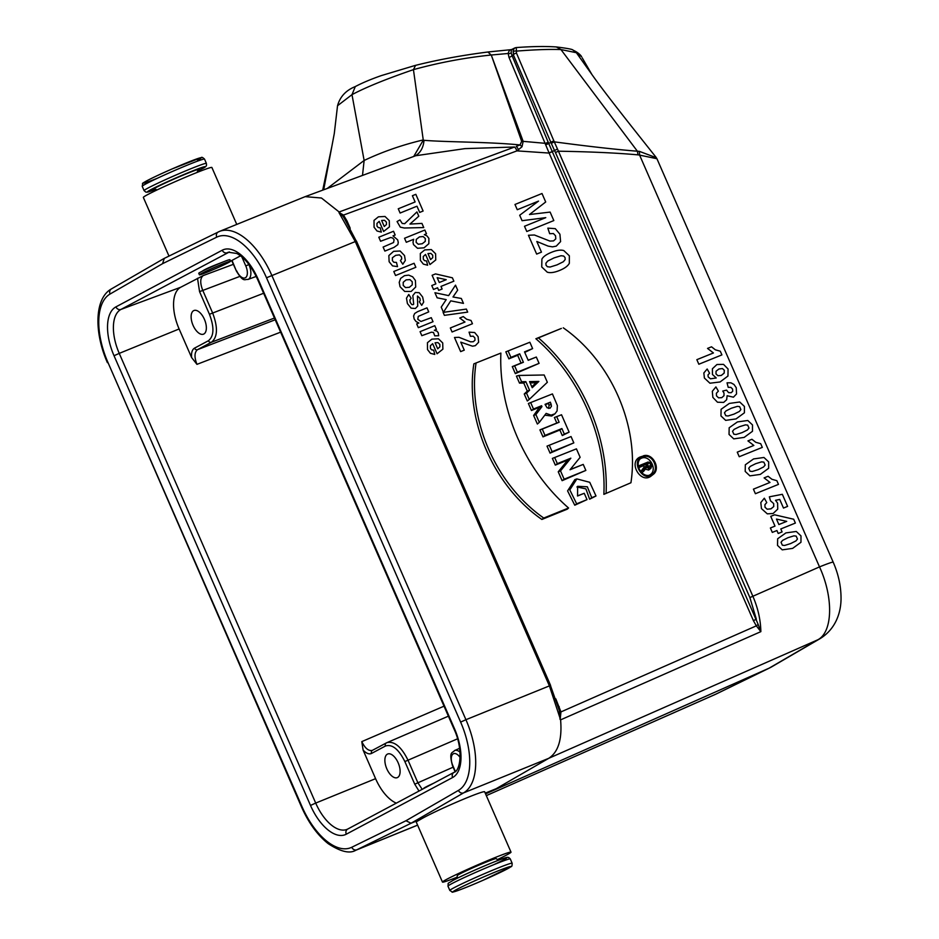 <?xml version="1.0" encoding="UTF-8"?>
<svg xmlns="http://www.w3.org/2000/svg" width="939" height="939" viewBox="0 0 939 939"><rect width="100%" height="100%" fill="white"/><g stroke="black" fill="none" stroke-linecap="round" stroke-linejoin="round"><path stroke-width="1.41" d="M485.228 793.138L496.215 788.678L548.752 758.313L463.584 792.88L411.059 823.245L420.59 819.383C435.227 810.674 485.451 789.171 484.712 791.941L511.016 852.143A37.396 1.69 -23.6 0 1 497.236 859.666M457.352 877.096A37.396 1.69 -23.6 0 1 442.48 882.085L416.177 821.883L420.59 819.383M485.569 793.889L769.17 668.145L817.892 639.752C832.834 631.888 833.597 597.415 819.512 566.898L639.6 155.111L638.004 154.865C617.134 152.963 590.608 151.742 558.435 151.202L752.867 596.253C757.937 607.979 760.602 619.775 760.86 631.642L756.329 625.855L758.184 624.435L760.86 631.642L560.595 719.861C562.25 739.31 558.294 752.139 548.728 758.313L817.892 639.752A29.743 25.928 -120.2 0 0 820.123 638.614L771.389 667.007M229.445 251.945L120.931 309.436L180.722 287.24L203.247 275.561C200.101 278.097 199.925 282.991 202.707 290.245L212.59 312.863C218.059 327.394 217.684 337.183 211.451 342.242L197.542 349.66C194.385 352.207 194.197 357.102 196.955 364.355L191.603 357.524L179.114 328.967L119.241 353.381L315.704 803.08L375.588 778.666L363.111 750.097L361.785 741.622C365.071 748.313 368.581 751.235 372.325 750.378L372.419 750.331A2.547 2.207 61.9 0 0 371.574 753.418C369.097 754.557 366.269 753.442 363.111 750.097M231.992 260.349L236.464 271.183L231.71 260.572L240.501 255.819M221.416 262.638C211.24 266.476 204.972 269.247 202.613 270.96L202.636 271.019M229.926 259.763L229.057 259.786A16.996 0.775 156.4 0 0 211.604 266.84A16.996 0.775 156.4 0 0 198.751 273.284L199.432 274.834A16.996 0.775 156.4 0 0 211.263 270.479A16.996 0.775 156.4 0 0 228.635 262.497A16.996 0.775 156.4 0 0 230.583 261.23A16.996 0.775 156.4 0 0 214.702 267.322A16.996 0.775 156.4 0 0 199.432 274.834M191.603 357.524C191.192 352.712 192.166 349.578 194.514 348.146L208.423 340.728C214.057 336.162 214.397 327.347 209.444 314.283L199.561 291.653L197.519 278.284M180.722 287.24A36.21 18.158 -112.1 0 0 179.114 328.967M203.833 334.014A12.747 6.397 67.9 0 1 203.54 334.155A12.747 6.397 67.9 0 1 192.812 324.741A12.747 6.397 67.9 0 1 193.939 310.527A12.747 6.397 67.9 0 1 204.538 319.624A12.747 6.397 67.9 0 1 203.833 334.014M476.05 363.135C467.34 419.463 495.569 484.324 543.751 518.046L568.576 507.999L567.332 509.138L541.862 519.455C493.679 486.05 464.981 420.472 473.855 363.863L500.886 353.076L473.855 363.863M606.113 492.799C608.531 436.365 582.027 375.706 538.423 337.876L561.381 328.415L535.887 338.744C579.786 376.516 606.535 437.738 603.871 494.348L630.938 482.752L603.871 494.348M549.35 445.344L552.109 451.671L573.823 442.879L550.078 453.126L547.014 446.131L571.053 436.553L547.014 446.131M530.723 402.702L533.481 409.028L541.592 405.742L541.967 406.61L535.899 414.557L539.315 422.362L537.366 424.029L533.622 415.472L539.561 407.209L531.451 410.496L528.387 403.488L552.425 393.922L528.387 403.488M539.315 422.362L546.146 413.395L551.029 415.144L554.961 413.806L551.721 416.024L544.784 415.179M508.152 351.045L510.922 357.372L519.701 353.815L523.399 362.278L514.607 365.834L517.377 372.149L539.08 363.358L515.335 373.616L512.283 366.609L521.063 363.053L517.659 355.282L508.879 358.839L505.828 351.832L529.854 342.254L505.828 351.832M539.08 363.358L536.322 357.043L528.211 360.318L524.514 351.867L532.624 348.58L524.748 352.407M528.152 360.189L536.322 357.043M521.568 381.739L525.828 381.657L529.573 390.248L526.533 393.124L529.279 399.404L527.307 401L524.244 394.004L527.284 391.129L523.751 383.03L519.49 383.112L516.427 376.105L518.821 375.447L521.568 381.739L519.49 383.112M556.721 416.716L559.139 422.245L542.249 429.088L545.007 435.403L561.898 428.56L564.316 434.088L569.128 432.14L562.285 435.555L559.867 430.027L542.977 436.87L539.913 429.874L556.804 423.031L554.397 417.503L561.534 414.768L554.397 417.503M554.726 457.633L557.343 463.643L570.842 458.185L560.513 470.897L564.151 479.207L585.854 470.416L562.109 480.674L558.236 471.801L567.766 460.075L555.313 465.11L552.39 458.42L576.429 448.854L552.39 458.42M570.219 469.512L583.225 464.406L570.032 469.758L580.126 457.316L576.429 448.854M652.969 474.594L651.29 475.909C641.067 484.559 627.827 462.458 639.952 457.058L642.018 456.377C630.28 461.565 643.086 482.951 652.957 474.606C661.408 468.913 652.523 452.152 643.051 455.955M584.246 493.292L587.016 499.618L576.663 503.809L569.797 489.888L576.898 478.913L589.751 482.306L596.007 495.98L591.746 497.705L587.345 486.789L577.626 486.308L577.555 496.003L584.246 493.292L577.462 495.886M576.886 478.913L574.868 479.583L567.59 490.909L574.762 505.217L587.016 499.618M576.922 486.977L585.901 488.879L589.622 499.208L596.007 495.98M643.379 470.134L646.419 466.167L645.574 464.242L641.525 465.885L641.137 465.005L648.262 461.965L638.813 465.791L639.482 467.352L643.544 465.709L644.142 467.082L641.102 471.049L641.865 472.798L643.814 471.12L643.379 470.134L641.102 471.049M645.316 469.148L648.626 470.052L650.844 468.432L648.638 468.69L646.854 467.129L643.814 471.12M640.445 458.725L640.727 458.572C649.659 453.478 658.662 471.073 649.213 475.228M386.962 742.62C394.368 740.953 401.376 746.787 407.996 760.156L417.89 782.774L422.21 789.347M419.005 791.049L414.745 784.194L404.862 761.564C398.676 749.169 392.22 743.97 385.483 746A2.547 2.207 61.9 0 1 386.481 742.855L448.396 716.164M397.584 777.492A12.747 6.397 -112.1 0 0 398.289 763.102A12.747 6.397 -112.1 0 0 387.69 754.005A12.747 6.397 -112.1 0 0 386.563 768.219A12.747 6.397 -112.1 0 0 397.291 777.633A12.747 6.397 -112.1 0 0 397.584 777.492M375.588 778.666A36.21 18.158 -112.1 0 0 396.317 803.15M514.642 147L464.969 148.62L415.672 155.733L305.163 196.65L321.443 198.012L339.155 211.979L514.642 147A8.498 4.355 69.7 0 1 516.955 150.874L343.521 215.078L342.782 216.076L339.155 211.979M417.585 825.123L356.843 849.783L411.059 823.245L405.953 820.745L458.443 790.392A59.497 29.837 -112.1 0 0 460.626 722.091L266.512 277.768A59.497 29.837 -112.1 0 0 216.745 237.156A4.249 3.674 -116.1 0 1 218.482 231.874A63.746 31.973 67.9 0 1 219.503 231.417L305.152 196.65M555.794 698.839L560.959 711.915L756.329 625.855L753.383 620.585L756.365 619.259L749.885 597.58L819.512 566.898A29.743 1.35 156.4 0 1 833.198 562.179L656.936 158.726L639.6 155.111L639.353 151.355L656.338 157.717M715.084 694.52L769.933 667.782L716.41 693.898A29.743 25.459 -116 0 1 715.647 694.261L486.32 795.626L716.41 693.898M560.595 719.861L549.374 685.834L355.259 241.499L338.979 212.637M771.377 667.019L769.933 667.782M423.289 140.193L423.994 140.298C446.318 142.2 488.491 141.777 520.018 144.946L521.673 141.39L491.261 55.014L523.152 141.355L545.054 143.303L508.95 57.244L508.163 53.476L491.214 55.014C464.852 57.749 438.924 62.62 413.442 69.639L423.266 140.064M355.447 86.494C362.313 82.867 370.94 79.24 381.316 75.601L414.897 65.53C437.374 59.838 461.918 55.295 488.538 51.927L511.45 49.638L514.807 47.948L513.387 49.767L513.387 54.873L512.013 55.542L548.646 143.28L550.923 142.528L513.387 54.873A2.547 1.315 157 0 1 516.509 53.171L554.28 141.848C587.391 146.284 615.08 149.407 637.381 151.214L639.353 151.355M415.484 65.542L413.442 69.639C386.258 78.993 365.764 87.327 351.984 94.651L364.132 160.463C382.748 151.684 402.455 144.841 423.243 139.934M355.294 86.588L351.984 94.651L337.547 105.72C340.024 96.682 345.975 90.285 355.388 86.529M337.535 105.72L334.296 133.479L323.685 189.795M327.206 188.493L364.132 160.463L362.501 175.417M556.404 46.973L560.935 49.556L576.358 52.701L573.083 50.178C579.938 53.194 582.051 57.267 581.57 56.704L576.358 52.701L594.047 77.514C607.275 96.013 634.294 129.911 656.044 157.282M512.964 51.868A2.547 1.678 0.2 0 1 516.086 51.14C534.256 49.685 549.209 49.157 560.935 49.556L637.381 151.214L638.004 154.865M516.262 47.748L516.509 53.171M413.676 156.531L423.278 140.193M423.994 140.298A25.494 18.909 -114.5 0 1 414.874 156.027M518.574 149.853A8.498 4.495 67.9 0 0 516.286 146.367L520.018 144.946A8.498 5.129 49 0 1 522.002 146.766L516.955 150.874L549.127 153.069L545.054 143.303A2.547 1.326 157.2 0 0 548.094 141.883M521.673 141.39A8.498 4.883 -19.5 0 1 523.152 141.355L522.002 146.766M545.571 144.571A2.547 1.232 160 0 0 548.646 143.28L758.184 624.435M551.263 143.362L554.28 141.848L557.473 148.984L554.515 150.545L550.923 142.528A2.547 1.315 157 0 1 553.963 141.108M557.473 148.984L558.435 151.202L555.454 152.529L554.515 150.545L549.045 152.881M488.034 52.138L491.214 55.014M511.203 52.748A2.547 1.667 -179.2 0 1 508.163 53.476C508.938 50.366 510.382 49.11 512.506 49.708C511.602 48.828 511.168 49.837 511.203 52.748L512.013 55.542A2.547 1.326 157.1 0 1 508.95 57.244M344.167 218.071L342.782 216.076M560.067 719.368L559.268 710.318M339.014 212.496L343.521 215.078L347.007 220.935L346.186 221.252M559.644 711.821L560.959 711.915L560.16 719.45M753.383 620.585L549.127 153.069L552.109 151.731M559.233 706.703L558.376 707.032M216.745 237.156L162.576 263.671L164.278 258.401M510.922 357.372L508.879 358.839M519.701 353.815L517.659 355.282M523.399 362.278L521.063 363.053M514.607 365.834L512.283 366.609M517.377 372.149L515.335 373.616M532.624 348.58L529.854 342.254M530.124 382.912L536.052 382.807L531.826 386.809M538.88 381.422L529.549 381.598L532.225 387.725L538.88 381.422L536.052 382.807M525.828 381.657L523.751 383.03M529.573 390.248L527.284 391.129M526.533 393.124L524.244 394.004M529.279 399.404L547.343 382.29L544.162 374.99L518.821 375.447M550.383 402.185L551.475 406.164L550.043 408.254L547.073 407.761L545.054 404.345L550.383 402.185L545.301 404.885M548.622 408.442L549.057 405.296L548.341 403.653M533.481 409.028L531.451 410.496M541.592 405.742L539.561 407.209M541.967 406.61L539.69 407.526M535.899 414.557L533.622 415.472M554.961 413.806L557.085 410.942L557.367 405.531L552.425 393.922M559.139 422.245L556.804 423.031M542.249 429.088L539.913 429.874M545.007 435.403L542.977 436.87M561.898 428.56L559.867 430.027M564.316 434.088L562.285 435.555M569.128 432.14L561.534 414.768M552.109 451.671L550.078 453.126M573.823 442.879L571.053 436.553M557.343 463.643L555.313 465.11M570.842 458.185L567.766 460.075M560.513 470.897L558.236 471.801M564.151 479.207L562.109 480.674M585.854 470.416L583.225 464.406M538.423 337.876L535.887 338.744M563.271 327.817C611.183 361.222 639.588 426.013 630.938 482.752M642.945 457.011L641.243 457.997C633.567 463.173 641.654 478.421 650.258 474.97C660.997 472.035 652.992 452.352 642.945 457.011M543.751 518.046L541.862 519.455M568.576 507.999C524.983 470.193 498.48 409.533 500.886 353.076M576.663 503.809L574.762 505.217M591.746 497.705L589.622 499.208M646.572 464.476L647.593 464.066L648.638 467.751M649.635 462.598L646.337 463.936L647.922 467.235L650.046 467.81L650.927 465.638L649.635 462.598L647.593 464.066M641.137 465.005L638.813 465.791M650.011 461.413L651.807 465.885L650.844 468.432M646.419 466.167L644.142 467.082M645.574 464.242L643.544 465.709M641.525 465.885L639.482 467.352M236.757 224.409L211.885 167.482A37.396 1.69 156.4 0 0 176.943 180.898A37.396 1.69 156.4 0 0 143.35 197.425L168.985 256.089M456.929 878.399L457.305 875.594A21.21 0.962 -23.6 0 1 459.746 874.021A21.21 0.962 -23.6 0 1 481.343 864.103A21.21 0.962 -23.6 0 1 496.168 858.622L498.48 860.241M442.48 882.085A37.396 1.69 -23.6 0 1 446.764 879.291A37.396 1.69 -23.6 0 1 484.994 861.732A37.396 1.69 -23.6 0 1 511.016 852.143M423.841 788.478L423.782 788.337A16.996 0.775 -23.6 0 1 425.731 787.07A16.996 0.775 -23.6 0 1 433.736 783.196M782.093 531.92L778.22 533.481L776.929 530.535L772.304 532.401L770.379 527.988L775.004 526.11L770.743 516.368L774.605 514.807L793.701 519.232L795.38 523.07L780.802 528.962L782.093 531.92M778.865 524.549L786.718 521.368L776.483 519.079L778.865 524.549M764.323 498.21L766.764 502.576L764.909 504.689L765.003 507.248L767.186 509.208L770.989 508.832L773.736 506.567L773.677 503.586L770.461 500.733L769.358 496.825L782.34 494.313L787.61 506.391L783.49 508.058L779.722 499.442L775.508 500.311L777.609 503.128L777.727 509.138L773.126 513.492L767.316 513.844L761.459 508.621L760.813 502.553L764.323 498.21M778.478 484.383L755.402 493.714L753.418 489.16L770.003 482.435L764.1 477.892L768.09 476.273L771.928 479.289L776.858 480.674L778.478 484.383M762.315 447.387L739.239 456.718L737.256 452.164L753.853 445.438L747.937 440.896L751.928 439.276L755.766 442.292L760.696 443.678L762.315 447.387M715.917 386.927L718.37 391.14L716.375 393.277L716.492 395.871L718.57 397.831L721.774 397.667L724.004 395.683L723.992 393.03L722.748 391.058L726.551 390.119L728.57 392.631L731.176 392.713L732.713 391.246L732.573 389.075L730.918 387.384L728.183 387.314L727.044 382.819L730.953 382.807L733.993 384.474L736.258 387.737L736.54 393.969L733.441 397.185L727.126 395.718L726.657 399.756L723.64 402.42L717.478 402.221L712.854 397.385L712.314 391.293L715.917 386.927M707.173 369.004L709.579 373.229L708.018 374.861L708.17 376.915L710.483 378.816L716.234 377.971L712.431 374.45L712.408 368.757L716.95 364.508L723.535 364.379L728.065 369.004L727.96 376.034L720.084 381.962L709.931 383.218L704.391 378.041L703.851 372.947L707.173 369.004M721.903 354.895L698.839 364.238L696.844 359.672L713.44 352.958L707.525 348.416L711.527 346.796L715.354 349.813L720.283 351.198L721.903 354.895M437.069 353.768L432.656 343.674L430.391 345.74L430.438 348.451L431.635 349.836L433.665 350.165L434.769 354.437L430.461 353.31L427.515 349.59L427.456 342.688L431.87 339.132L438.454 338.791L442.715 342.958L442.879 349.191L437.069 353.768M435.074 342.782L437.703 348.803L439.875 346.855L439.839 344.402L437.961 342.606L435.074 342.782M438.677 335.728L434.745 335.845L433.478 332.441L431.447 332.183L421.834 335.681L420.073 331.655L434.78 325.692L436.412 329.436L434.323 330.282L437.022 331.221L438.255 332.77L438.677 335.728M433.032 321.701L418.325 327.652L416.693 323.92L418.888 323.028L416.083 321.584L414.158 319.002L413.606 315.985L414.662 313.485L417.679 311.631L426.987 307.851L428.736 311.877L418.278 316.384L417.773 319.295L420.965 321.49L431.271 317.675L433.032 321.701M443.443 312.253L441.213 307.135L446.201 299.635L437.14 297.804L434.921 292.722L448.642 295.609L455.509 285.163L457.68 290.128L452.997 296.982L461.319 298.473L463.467 303.379L450.755 300.844L443.443 312.253M408.758 294.459L411.118 298.262L409.862 300.011L410.226 302.452L411.81 304.576L413.078 304.682L413.688 304.107L412.808 295.597L415.331 292.452L419.228 292.722L422.644 297.029L423.689 302.076L421.693 305.339L419.357 301.818L420.273 300.363L419.874 298.238L417.456 295.996L417.714 306.079L415.367 308.508L411.129 308.168L407.42 303.59L406.481 298.168L408.758 294.459M536.815 241.476L541.463 252.133L536.65 254.082L528.434 235.255L534.408 234.996L549.89 241.077L553.552 240.9L555.782 238.858L555.559 235.806L553.411 233.541L549.667 233.705L547.848 228.142L555.301 228.658L559.914 234.21L560.595 241.593L556.264 246.135L552.496 246.863L548.106 246.112L536.815 241.476M442.128 289.012L438.713 290.386L437.574 287.78L433.489 289.435L431.776 285.538L435.872 283.883L432.104 275.28L435.52 273.906L452.387 277.803L453.866 281.184L440.99 286.407L442.128 289.012M439.288 282.498L446.225 279.693L437.175 277.674L439.288 282.498M553.822 220.571L526.791 231.51L524.502 226.264L545.77 217.648L522.072 220.7L519.69 215.254L538.54 201.099L517.272 209.714L514.971 204.467L542.003 193.516L545.7 201.979L529.49 214.526L550.113 212.085L553.822 220.571M429.945 264.552L425.531 254.457L423.266 256.523L423.325 259.234L424.51 260.631L426.541 260.948L427.644 265.232L423.336 264.094L420.39 260.373L420.332 253.483L424.745 249.915L431.33 249.574L435.59 253.741L435.755 259.986L429.945 264.552M414.087 263.272L415.848 267.298L395.554 275.526L393.793 271.5L414.087 263.272M427.949 253.565L430.578 259.587L432.75 257.65L432.715 255.197L430.837 253.389L427.949 253.565M402.808 264.246L400.39 260.561L401.716 258.953L401.493 256.875L399.439 254.88L395.695 255.338L392.396 257.755L392.385 260.631L393.84 262.263L396.446 262.415L397.526 266.629L392.525 265.878L389.133 261.735L388.84 255.584L393.605 251.323L400.143 251.006L404.533 255.572L405.308 260.467L402.808 264.246M413.7 239.281L406.294 242.285L404.545 238.26L424.839 230.032L426.482 233.788L424.322 234.656L426.975 235.912L428.888 238.4L428.841 243.706L424.052 247.826L417.515 248.283L413.5 244.598L412.984 242.109L413.7 239.281M394.016 247.391L384.873 251.089L383.112 247.063L393.582 242.52L394.087 239.691L392.713 238.037L390.741 237.485L380.577 241.253L378.816 237.227L393.523 231.264L395.155 235.008L392.995 235.877L397.678 239.879L398.277 242.508L397.819 244.656L394.016 247.391M421.94 223.4L423.759 227.567L404.275 228.013L400.296 227.132L397.068 221.534L399.955 219.937L402.221 223.47L404.709 223.682L416.928 211.921L418.794 216.205L409.944 224.081L421.94 223.4M383.628 231.452L379.215 221.358L376.95 223.423L376.997 226.135L378.194 227.52L380.225 227.848L381.328 232.121L377.02 230.994L374.074 227.273L374.015 220.372L378.429 216.815L385.013 216.475L389.274 220.642L389.439 226.874L383.628 231.452M423.113 211.029L419.686 212.414L416.975 206.204L400.108 213.036L398.253 208.787L415.12 201.955L412.385 195.723L415.824 194.326L423.113 211.029M381.633 220.465L384.262 226.487L386.434 224.538L386.399 222.085L384.521 220.289L381.633 220.465M464.265 350.153L460.65 351.609L454.476 337.5L458.96 337.301L470.592 341.843L473.338 341.714L475.017 340.176L474.852 337.899L473.233 336.185L470.427 336.315L469.054 332.148L474.653 332.523L478.115 336.69L478.632 342.23L475.38 345.646L472.54 346.198L460.767 342.148L464.265 350.153M472.458 323.732L452.07 331.995L450.321 327.969L464.981 322.03L459.758 318.016L463.291 316.584L466.671 319.248L471.026 320.469L472.458 323.732M466.366 309.084L467.692 312.112L444.393 315.351L443.102 312.394L466.366 309.084M800.967 542.284L792.622 548.388L782.234 549.843L777.527 545.406L777.656 538.763L785.92 532.906L796.284 531.462L800.99 535.911L800.967 542.284M790.544 543.611L795.908 540.946L797.469 539.056L796.178 536.11L793.913 535.852L787.962 537.707L782.586 540.383L781.037 542.249L782.328 545.195L784.605 545.465L790.544 543.611M768.642 468.291L760.308 474.406L749.909 475.862L745.202 471.425L745.331 464.77L753.594 458.925L763.959 457.481L768.665 461.918L768.642 468.291M758.219 469.629L763.583 466.953L765.144 465.075L763.853 462.129L761.588 461.859L755.637 463.713L750.261 466.39L748.712 468.268L750.003 471.214L752.28 471.484L758.219 469.629M752.479 431.294L744.146 437.41L733.746 438.865L729.04 434.428L729.169 427.773L737.432 421.928L747.796 420.484L752.503 424.933L752.479 431.294M742.056 432.633L747.421 429.968L748.982 428.078L747.69 425.132L745.425 424.862L739.474 426.717L734.098 429.393L732.549 431.271L733.84 434.217L736.117 434.487L742.056 432.633M744.404 412.808L736.059 418.911L725.659 420.367L720.964 415.93L721.093 409.287L729.345 403.43L739.709 401.986L744.416 406.434L744.404 412.808M733.969 414.134L739.345 411.47L740.894 409.58L739.615 406.634L737.35 406.376L731.387 408.219L726.011 410.895L724.474 412.773L725.765 415.719L728.03 415.989L733.969 414.134M717.971 375.729L721.305 375.436L724.169 373.088L724.321 370.259L722.443 368.558L718.91 368.992L716.046 371.234L715.999 373.922L717.971 375.729M569.327 263.296C567.907 266.007 564.632 268.401 559.503 270.479C554.397 272.556 550.313 273.12 547.273 272.193L541.744 266.969L541.897 259.152C543.188 256.664 546.428 254.363 551.616 252.262C556.698 250.208 560.759 249.645 563.799 250.572L569.339 255.795L569.327 263.296M557.05 264.868L563.377 261.723L565.196 259.504L565.043 257.532L563.682 256.042L561.017 255.725L554.01 257.908L547.695 261.054L545.876 263.26L546.04 265.232L547.39 266.723L550.066 267.04L557.05 264.868M411.2 291.43L404.697 291.442L400.049 286.724L399.216 282.357L400.636 278.39L404.509 275.655L408.688 275.127L412.679 276.805L415.402 280.468L415.707 287.005L411.2 291.43M405.531 287.592L409.381 287.299L412.233 284.881L412.244 281.77L409.92 279.587L406.106 279.869L403.218 282.299L403.218 285.421L405.531 287.592M418.266 244.246L422.233 243.741L425.25 241.382L425.332 238.553L423.16 236.546L419.475 236.898L416.259 239.398L416.153 242.356L418.266 244.246M203.247 275.561L233.388 264.329M347.007 220.935L350.212 228.259M457.539 738.817L404.862 761.564M414.745 784.194L453.138 767.175M386.938 742.632L372.419 750.331A2.547 2.207 61.9 0 1 372.56 750.261L386.199 743.007M385.483 746L371.574 753.418M749.885 597.58L555.454 152.529M162.576 263.671L110.074 294.024A59.497 29.837 -112.1 0 0 107.891 362.325L302.006 806.648A59.497 29.837 -112.1 0 0 351.773 847.26A4.249 3.674 -116.1 0 0 356.843 849.783A63.746 31.973 67.9 0 1 355.834 850.241L417.609 825.158M164.079 258.483L219.503 231.417A63.746 31.973 67.9 0 1 271.805 275.373L465.932 719.708L550.583 685.411L356.456 241.088L266.512 277.768M460.626 722.091L465.932 719.708A63.746 31.973 67.9 0 1 463.584 792.88A4.249 3.662 60 0 1 458.443 790.392M452.61 777.527L346.291 834.196A42.384 21.257 67.9 0 1 310.504 805.439L114.03 355.728A42.384 21.257 67.9 0 1 115.92 306.889L222.226 250.22A42.384 21.257 67.9 0 1 258.014 278.977L454.488 728.687A42.384 21.257 67.9 0 1 452.61 777.527A4.249 3.674 -118.1 0 1 454.007 772.386L347.7 829.067A4.249 3.674 -118.1 0 1 347.911 828.961M351.773 847.26L405.953 820.745M356.327 241.182L344.061 217.895M550.454 685.505L559.386 710.776M361.785 741.622L444.03 706.175M280.62 332.16L196.955 364.355M258.014 278.977L257.532 279.294C251.499 266.3 244.586 257.685 236.804 253.471L228.423 252.227A38.135 19.132 -112.1 0 0 227.25 252.755A4.249 3.674 -118.1 0 1 222.226 250.22M115.92 306.889A4.249 3.674 -118.1 0 0 120.931 309.436A38.135 19.132 -112.1 0 0 119.241 353.381L114.03 355.728M310.504 805.439L315.704 803.08A38.135 19.132 -112.1 0 0 347.266 829.266A38.135 19.132 -112.1 0 0 347.594 829.125M274.458 318.039L211.451 342.242A2.547 2.207 -118.1 0 1 208.423 340.728M194.514 348.146A2.547 2.207 -118.1 0 0 197.542 349.66L275.209 319.776M239.797 276.418L199.561 291.653M209.444 314.283L263.624 293.261M236.745 270.972A10.27 5.153 -112.1 0 0 245.372 277.756A10.27 5.153 -112.1 0 0 245.795 265.948L241.839 256.887M248.835 264.34L248.917 264.54A12.817 6.42 67.9 0 1 247.955 279.482L256.206 276.418M248.964 264.516L245.795 265.948M460.122 757.444A10.27 5.153 -112.1 0 0 452.551 754.404A10.27 5.153 -112.1 0 0 452.786 765.485L455.345 771.471M459.594 748.313L454.499 750.566A12.817 6.42 67.9 0 1 460.004 752.116M454.488 728.687L453.995 729.004C463.361 748.723 460.579 770.79 454.007 772.386M346.291 834.196A4.249 3.674 -118.1 0 1 347.7 829.067L347.266 829.266M355.834 850.241C349.778 853.938 340.552 851.732 328.157 843.621C317.476 835.111 308.602 822.893 301.525 806.965L302.006 806.648M301.525 806.965L107.891 362.325M111.753 288.766A4.249 3.662 60 0 0 111.354 288.954A4.249 3.662 60 0 0 110.074 294.024M551.24 404.169L549.057 405.296M650.797 465.274L648.614 466.401M452.786 765.485L452.481 765.649C448.56 750.977 452.563 753.301 454.499 750.566M198.117 170.241A25.365 1.15 156.4 0 0 175.804 178.281A25.365 1.15 156.4 0 0 154.735 189.197M197.436 171.156A31.445 1.42 156.4 0 0 201.474 169.102A31.445 1.42 156.4 0 0 192.518 170.968A31.445 1.42 156.4 0 0 154.078 188.011A31.445 1.42 156.4 0 0 155.874 189.326L147.341 192.155L145.862 192.119L144.09 190.617A33.992 1.538 156.4 0 1 174.631 175.593A33.992 1.538 156.4 0 1 206.392 163.386C206.04 164.818 208.388 165.886 201.65 169.02L197.436 171.168M206.392 163.386L204.526 159.114A33.992 1.538 156.4 0 0 172.753 171.309A33.992 1.538 156.4 0 0 142.223 186.333L144.09 190.617M197.566 160.158A31.445 1.42 156.4 0 0 186.615 162.823A31.445 1.42 156.4 0 0 147.47 180.452A31.445 1.42 156.4 0 0 157.529 178.187M452.891 880.465A31.445 1.42 -23.6 0 1 497.717 860.547A31.445 1.42 -23.6 0 1 493.891 864.643M451.87 883.622A33.992 1.538 -23.6 0 1 486.625 867.659A33.992 1.538 -23.6 0 1 510.276 858.95C509.138 857.6 508.022 857.096 506.943 857.424C503.586 857.436 464.547 874.115 452.715 880.547C446.377 884.738 448.748 881.721 447.973 886.17A33.992 1.538 -23.6 0 1 451.87 883.622M512.142 863.234C512.166 865.641 511.802 866.791 511.062 866.662L482.799 880.395C455.885 892.156 450.708 892.684 452.387 892.05L449.84 890.454A33.992 1.538 -23.6 0 1 453.737 887.907A33.992 1.538 -23.6 0 1 488.503 871.944A33.992 1.538 -23.6 0 1 512.142 863.234L510.276 858.95M456.8 889.409A31.445 1.42 -23.6 0 1 506.72 867.613A31.445 1.42 -23.6 0 1 482.517 880.512A31.445 1.42 -23.6 0 1 456.8 889.409M833.198 562.179C838.292 573.858 840.898 585.572 841.027 597.298C841.309 610.526 836.872 628.25 820.123 638.614M322.711 190.159L331.937 146.003M582.227 57.866L591.887 74.486M656.901 158.691L655.974 157.224M514.818 47.936L516.074 47.584C531.873 46.41 545.313 46.199 556.358 46.95C567.273 48.3 572.813 49.344 572.99 50.107M257.532 279.294L453.995 729.004M107.398 362.642C94.017 332.512 94.428 298.344 111.354 288.954L163.879 258.589M236.464 271.183C243.753 283.015 244.621 278.93 247.955 279.482M455.063 771.694L452.481 765.649M198.329 170.053L197.014 172.471M157.13 189.901L154.454 189.22M204.526 159.114C202.765 157.459 201.685 156.954 201.275 157.576L172.001 168.985C145.076 180.746 141.167 184.173 142.775 183.375L142.223 186.333M229.902 259.669L230.583 261.23M449.84 890.454L447.973 886.17"/></g></svg>
